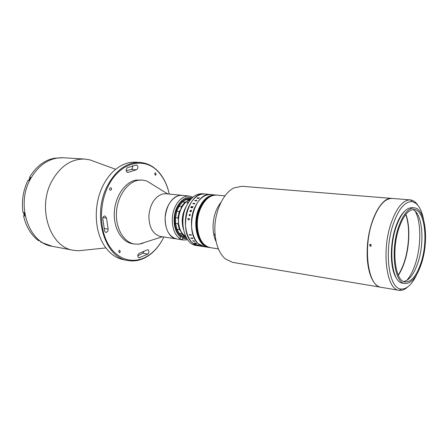 <?xml version="1.0" encoding="UTF-8"?>
<svg xmlns="http://www.w3.org/2000/svg" width="448" height="448" viewBox="0 0 448 448"><rect width="100%" height="100%" fill="white"/><g stroke="black" fill="none" stroke-linecap="round" stroke-linejoin="round"><path stroke-width="0.67" d="M107.912 231.286L108.136 229.102L106.523 218.075L105.011 215.958C103.656 216.031 102.922 216.983 102.81 218.798L104.63 231.129L105.986 232.574L107.912 231.286M148.646 253.058C149.19 251.328 148.882 250.214 147.717 249.715L139.322 253.249C137.396 254.867 137.278 256.407 138.97 257.874L147.812 254.094L148.646 253.058M143.847 251.586L142.811 253.215L137.738 255.853M169.243 194.085C167.367 185.433 163.929 178.254 158.917 172.553C145.27 156.134 119.745 161.538 107.923 186.738C98.834 205.262 99.506 230.703 109.206 245.84C118.871 261.066 135.498 264.298 148.635 255.354C154.89 251.048 159.981 244.927 163.912 236.998M163.626 237.58C159.667 245.431 154.577 251.507 148.35 255.791C141.798 260.17 134.982 261.755 127.898 260.546C104.843 257.93 91.846 215.628 107.106 186.374C115.78 170.122 126.767 162.148 140.084 162.445C147.246 163.005 153.468 166.208 158.743 172.054C163.738 177.733 167.188 184.867 169.103 193.452M140.084 162.445L135.828 162.182C127.803 161.762 120.198 164.92 113.014 171.657C109.021 175.538 105.633 180.309 102.844 185.965C93.626 204.266 94.209 229.88 103.908 244.989C109.222 253.282 115.825 258.205 123.715 259.756L127.898 260.546M154.711 173.398L155.316 175.274L156.094 174.698L155.49 172.822L154.711 173.398M137.614 168.7C138.197 166.746 137.777 165.508 136.349 165.004L127.344 167.737C125.67 169.691 125.793 171.265 127.719 172.463L136.298 169.814L137.614 168.7M132.552 165.715L132.513 168.347L131.197 169.456L126.179 170.688M118.742 250.914L119.274 252.745L120.277 252.062L119.739 250.23L118.742 250.914M109.794 188.317C109.469 189.353 109.693 190.014 110.471 190.299L111.39 189.666C111.714 188.63 111.49 187.97 110.712 187.69L109.794 188.317M84.045 250.197L78.579 250.768L73.483 250.303C50.204 247.481 36.837 208.102 51.85 181.104C60.385 166.079 71.372 158.732 84.812 159.068L89.869 159.863L95.026 161.75M73.483 250.303L52.276 246.31C28.986 243.426 15.534 205.184 30.414 179.06C38.875 164.511 49.829 157.41 63.274 157.752L53.721 158.256L54.936 158.334L50.982 158.99C42.274 161.862 35.123 167.994 29.523 177.38L30.733 177.498L29.109 180.561L27.899 180.443C23.111 190.551 21.459 201.208 22.954 212.419L24.153 212.598L24.774 216.054L23.57 215.874L24.657 215.516M167.916 193.956L166.415 193.127M41.02 241.786L40.813 242.2L52.276 246.31C28.986 243.426 15.534 205.184 30.414 179.06C38.875 164.511 49.829 157.41 63.274 157.752L84.812 159.068M40.813 242.2L42.011 242.418L39.626 240.8L38.427 240.582C31.007 234.92 26.057 226.682 23.57 215.874M29.523 177.38L30.414 178.058M53.721 158.256L53.777 158.609M142.884 243.247L139.07 244.16L134.54 244.065C123.855 242.435 115.534 228.491 116.458 212.492C117.281 196.493 127.215 182.162 138.186 180.275L142.492 180.051L146.905 181.065L152.471 184.503M134.54 244.065L132.423 243.712C121.733 242.082 113.4 228.172 114.318 212.218C115.136 196.263 125.065 181.972 136.041 180.09L142.492 180.051M180.242 239.462L160.552 236.494C152.914 234.382 149.022 227.45 148.876 215.684C150.214 203.846 154.846 196.594 162.77 193.934L165.861 193.754L182.078 195.334L179.01 195.53C171.13 198.262 166.505 205.671 165.133 217.756C165.239 229.751 169.086 236.807 176.669 238.924C166.807 238.095 161.532 219.302 167.882 206.209C171.584 198.716 176.316 195.093 182.078 195.334L189.23 196.034L192.903 197.182M191.974 206.892L193.116 206.466L191.895 207.088L192.746 207.262L192.517 207.794L190.747 207.598L191.038 206.931L191.705 206.427L191.974 206.892L193.11 206.466M179.917 238.521C172.385 234.125 169.814 218.131 175.062 207.021C178.763 199.455 183.484 195.793 189.23 196.034M192.153 197.848C186.032 196.23 180.891 199.534 176.73 207.771C171.998 217.857 173.986 232.31 180.583 236.986M182.711 238.246L187.051 238.952M177.257 208.258C181.026 200.704 185.741 197.484 191.402 198.598C185.713 197.484 180.992 200.726 177.223 208.331C172.598 218.243 174.815 232.428 181.462 236.51C174.798 232.422 172.592 218.17 177.257 208.258M186.502 238.045L182.846 237.283L186.502 238.045M187.617 239.781L183.77 239.999L182.129 239.596M40.712 241.578L39.502 240.778M24.612 215.27L23.638 214.234L24.097 212.587M28.997 180.55L29.042 179.026L30.296 178.27M52.119 159.062L53.318 158.732M381.002 287.28L380.89 287.263C372.669 286.244 366.453 270.413 367.198 250.102C367.718 222.886 380.946 196.493 391.922 198.419L392.034 198.425M380.89 287.263L232.473 262.332L225.288 258.871C218.663 252.874 215.18 243.163 214.838 229.734C214.575 211.495 223.44 192.735 234.102 187.886L241.914 186.284L391.922 198.419M216.126 241.702C214.133 237.546 213.102 232.652 213.046 227.007C213.226 216.983 215.886 208.746 221.021 202.294M197.294 224.946C196.89 208.953 207.183 193.665 216.776 195.104C210.241 194.863 204.837 199.287 200.564 208.37C193.256 224.207 199.125 246.725 210.252 247.638C202.334 245.61 198.016 238.05 197.294 224.946M408.554 237.759C407.725 252.885 404.286 265.322 398.238 275.072C400.73 271.286 402.842 266.638 404.578 261.122C409.422 245.924 409.982 226.162 405.759 214.48C407.96 220.914 408.89 228.676 408.554 237.759M216.726 195.098L216.675 195.093C210.134 194.858 204.73 199.276 200.458 208.359C193.155 224.196 199.024 246.708 210.151 247.621L210.202 247.626M216.518 195.082L216.468 195.076C209.933 194.835 204.523 199.259 200.25 208.337C192.948 224.168 198.817 246.68 209.95 247.587L210 247.598M216.418 195.07L216.367 195.065C209.826 194.83 204.422 199.248 200.15 208.326C192.847 224.157 198.716 246.663 209.849 247.57L209.899 247.582M216.625 195.087L216.569 195.087C210.034 194.846 204.63 199.265 200.357 208.348C193.049 224.179 198.918 246.697 210.05 247.604L210.101 247.61M224.969 195.871L216.468 195.076C209.933 194.835 204.523 199.259 200.25 208.337C192.948 224.168 198.817 246.68 209.95 247.587L209.793 247.565M216.468 195.076L216.367 195.065C209.826 194.83 204.422 199.248 200.15 208.326C192.847 224.157 198.716 246.663 209.849 247.57M216.317 195.059L216.266 195.054C209.726 194.818 204.322 199.237 200.043 208.314C192.741 224.14 198.615 246.646 209.742 247.554L209.692 247.548M216.367 195.065L216.266 195.054C209.726 194.818 204.322 199.237 200.043 208.314C192.741 224.14 198.615 246.646 209.742 247.554M216.21 195.054L216.16 195.048C209.625 194.807 204.215 199.226 199.942 208.303C192.64 224.129 198.509 246.63 209.642 247.542L209.591 247.531M216.266 195.054L216.16 195.048C209.625 194.807 204.215 199.226 199.942 208.303C192.64 224.129 198.509 246.63 209.642 247.542M216.11 195.042L216.059 195.037C209.518 194.796 204.114 199.214 199.842 208.292C192.534 224.112 198.408 246.613 209.541 247.526L209.49 247.514M215.6 194.992L215.55 194.992C209.003 194.751 203.599 199.164 199.326 208.236C192.018 224.045 197.898 246.534 209.031 247.447L209.082 247.453M215.494 194.986L215.443 194.981C208.902 194.74 203.493 199.153 199.22 208.225C191.918 224.034 197.792 246.518 208.93 247.43L208.981 247.436M215.802 195.014L215.751 195.009C209.21 194.768 203.806 199.186 199.528 208.258C192.226 224.073 198.1 246.568 209.238 247.475L209.289 247.486M215.701 195.003L215.65 194.998C209.11 194.757 203.7 199.175 199.427 208.247C192.125 224.062 197.999 246.551 209.138 247.464L209.188 247.47M215.908 195.026L215.443 194.981C208.902 194.74 203.493 199.153 199.22 208.225C191.918 224.034 197.792 246.518 208.93 247.43L208.88 247.425M215.393 194.975L215.342 194.97C208.802 194.729 203.392 199.142 199.119 208.214C191.811 224.022 197.691 246.501 208.83 247.414L208.779 247.408M216.675 195.093C210.134 194.858 204.73 199.276 200.458 208.359C193.155 224.196 199.024 246.708 210.151 247.621L209.95 247.587M216.569 195.087C210.034 194.846 204.63 199.265 200.357 208.348C193.049 224.179 198.918 246.697 210.05 247.604M216.009 195.031L215.958 195.026C209.418 194.79 204.008 199.203 199.735 208.281C192.433 224.101 198.307 246.596 209.44 247.509L209.39 247.503M216.16 195.048L215.852 195.02C209.311 194.779 203.907 199.198 199.634 208.27C192.326 224.09 198.201 246.585 209.339 247.492L208.93 247.43M215.852 195.02C209.311 194.779 203.907 199.198 199.634 208.27C192.326 224.09 198.201 246.585 209.339 247.492M215.751 195.009C209.21 194.768 203.806 199.186 199.528 208.258C192.226 224.073 198.1 246.568 209.238 247.475M216.059 195.037C209.518 194.796 204.114 199.214 199.842 208.292C192.534 224.112 198.408 246.613 209.541 247.526M215.958 195.026C209.418 194.79 204.008 199.203 199.735 208.281C192.433 224.101 198.307 246.596 209.44 247.509M215.443 194.981L215.342 194.97C208.802 194.729 203.392 199.142 199.119 208.214C191.811 224.022 197.691 246.501 208.83 247.414M215.292 194.964L215.242 194.958C208.695 194.723 203.291 199.136 199.018 208.202C191.71 224.006 197.59 246.484 208.729 247.397C197.59 246.484 191.71 224.006 199.018 208.202C203.291 199.136 208.695 194.723 215.242 194.958L202.401 193.76C195.81 193.514 190.372 197.848 186.094 206.769C178.786 222.32 184.761 244.479 195.989 245.42L198.453 245.806C187.247 244.871 181.289 222.645 188.597 207.043C192.875 198.094 198.307 193.749 204.887 193.995C188.272 190.798 177.794 231.778 192.634 242.984L198.453 245.806L204.439 246.73C193.273 245.812 187.359 223.44 194.667 207.715C198.94 198.699 204.355 194.314 210.918 194.555C194.365 191.352 183.865 232.641 198.643 243.902L204.439 246.73L208.729 247.397M215.65 194.998C209.11 194.757 203.7 199.175 199.427 208.247C192.125 224.062 197.999 246.551 209.138 247.464M215.55 194.992C209.003 194.751 203.599 199.164 199.326 208.236C192.018 224.045 197.898 246.534 209.031 247.447M179.032 206.298L181.457 206.567L184.929 202.182L182.504 201.93L179.032 206.298L177.027 210.622L175.526 217.711L177.951 218.014L179.256 211.557L176.826 211.271M179.256 211.557L180.835 209.306L181.457 206.567M182.812 236.477L185.17 236.824L181.67 233.772L179.256 233.425L181.748 235.85M175.577 223.395L176.988 229.309L179.402 229.645L178.002 223.714L175.577 223.395L175.526 217.711M184.929 202.182L185.735 202.07L181.496 207.43M179.939 210.963L178.349 218.854L177.951 218.014M178.002 223.714L178.382 222.891L178.349 218.854M178.382 222.891L180.096 230.132L179.402 229.645M181.67 233.772L181.698 233.055L180.096 230.132M176.988 229.309L179.256 233.425M185.842 236.79L185.17 236.824M181.698 233.055L185.802 236.712M185.198 236.824L186.116 237.339M190.394 199.718L188.244 200.446L188.468 199.892L190.781 199.27M185.735 202.07L188.244 200.446M190.226 199.002L186.049 199.64L182.504 201.93M186.049 199.64L188.468 199.892M188.199 202.754L187.174 202.938L188.518 202.255M189.594 200.726L189.224 200.402L189.941 200.273M183.394 229.034L183.322 228.816C181.182 220.982 182.14 213.567 186.183 206.573M185.584 236.253C182.935 234.791 180.964 232.142 179.665 228.312C175.834 217.627 181.826 201.645 190.075 200.105M187.174 202.938L187.174 202.502L188.104 202.16M184.783 210.235C182.834 215.04 182.218 220.007 182.935 225.137M189.258 200.558L189.61 200.704M189.011 200.598L189.437 200.402M189.902 200.323L189.392 200.418L189.65 200.642M214.984 233.688L214.004 235.598L214.984 233.688M199.903 245.924L200.754 246.019M214.978 233.604L213.993 235.536L214.978 233.604M182.946 237.714L181.171 236.527L180.695 236.734L179.799 238.795M180.191 238.784L179.715 238.991L181.574 239.977L182.056 239.77L180.191 238.784M196.991 198.274L197.277 197.932L199.377 197.882L198.75 198.447L196.98 198.274L197.26 197.949L199.371 197.887M194.746 200.726L194.925 200.402L197.008 200.301L196.431 201.012L196.51 200.698L194.746 200.726M193.57 203.644L194.846 203.286L194.37 204.075L194.41 203.734L193.57 203.644M190.35 211.249L191.274 211.17L191.106 211.714L189.952 211.579L190.014 211.21L190.686 210.386L191.486 210.291L191.38 210.84L190.254 210.778L190.35 211.249L191.274 211.17M190.243 215.281L189.846 215.746L189.56 214.676L189.151 214.956L189.224 215.572L189.073 214.956L190.159 214.262L190.243 215.281M189.633 219.262L188.653 219.985L187.824 218.977L187.88 218.467L188.339 218.411L187.897 219.022L188.675 219.727L189.566 219.24L189.202 218.518L189.633 219.262M209.205 194.398L208.835 194.365M207.402 194.23L208.757 194.354M189.672 235.166L189.342 234.623L191.022 234.864L191.05 234.511L191.363 235.413L191.078 235.021L189.622 234.814L189.599 235.161L189.347 234.623M191.139 238.426L190.753 237.944L192.427 238.19L192.416 237.882L192.825 238.678L191.05 238.118L191.066 238.42L190.758 237.944M194.611 241.427L193.127 240.901L194.152 240.811L194.611 241.433L193.385 241.041M192.875 240.951L192.578 240.772M195.132 243.488L194.751 242.889L196.028 243.029L195.58 243.303L196.818 243.751L195.07 243.482L194.533 242.911M201.477 246.226L200.43 246.058M200.217 246.008L200.698 246.103M200.894 246.075L200.021 245.946M198.794 245.202L197.506 244.888L198.794 245.202M215.18 239.495L215.606 239.557M215.678 239.428L215.124 239.35M188.843 219.738L189.566 219.24L189.207 218.518M188.821 219.996L187.83 218.977L187.886 218.467L188.339 218.411M189.823 215.51L190.131 214.743L189.638 214.682L189.862 215.516L190.131 214.743M189.202 215.566L189.078 214.956L190.243 214.346M189.566 214.676L189.795 215.734M189.958 211.579L190.187 210.756L191.559 210.302M191.828 207.082L191.632 206.651L191.027 207.144L191.828 207.082M190.753 207.598L191.044 206.937L191.923 206.517M191.789 207.334L192.746 207.267M195.642 243.41L194.695 243.034M196.812 243.746L195.076 243.421M196.213 243.208L195.586 243.298M192.814 203.594L193.099 203.386M194.303 204.064L194.454 203.756M193.222 203.952L193.424 203.476L194.846 203.291M193.536 241.265L193.122 240.884M192.825 238.672L191.005 238.123M192.472 238.179L192.349 237.877M191.363 235.413L191.078 235.021L189.577 234.819M191.066 234.853L190.977 234.5M198.626 245.045L197.59 244.899M197.949 245.062L197.406 244.798M198.083 245.168L197.775 245.045M199.153 245.33L198.016 245.123M398.272 275.145C400.775 271.348 402.903 266.678 404.65 261.134C409.506 245.902 410.054 226.094 405.81 214.418C410.054 226.094 409.506 245.902 404.65 261.134C402.903 266.678 400.775 271.348 398.272 275.145M407.719 286.944C404.925 289.509 402.147 290.651 399.386 290.36L399.039 290.31C386.568 289.834 381.343 251.339 391.014 223.429C396.581 207.698 402.998 199.858 410.267 199.898L410.614 199.937C413.364 200.329 415.778 202.115 417.861 205.285M399.039 290.31L381.114 287.297C368.256 286.72 362.656 248.847 372.445 221.48C378.084 206.046 384.653 198.363 392.146 198.436L410.267 199.898M423.595 219.565C421.411 208.74 417.542 202.77 411.986 201.656C404.886 201.342 398.602 208.925 393.137 224.398C383.734 251.63 388.959 289.1 401.134 289.027C406.795 289.302 412.009 284.463 416.774 274.501M396.458 278.158C390.18 269.567 389.553 245.235 395.427 227.78C398.014 219.968 401.139 214.39 404.79 211.053M370.306 246.378L369.561 244.798L370.474 244.322L371.224 245.874L370.306 246.378M370.95 244.53L371.123 246.036M404.796 261.15C403.032 266.762 400.876 271.477 398.334 275.285C400.876 271.477 403.032 266.762 404.796 261.15C409.668 245.862 410.2 225.954 405.91 214.295C410.2 225.954 409.668 245.862 404.796 261.15M415.268 211.271C421.148 221.973 421.249 245.218 415.75 262.679C413.342 270.441 410.312 276.382 406.672 280.51M412.642 209.574C422.162 212.526 424.934 240.929 418.303 261.498C414.411 273.616 409.545 280.286 403.704 281.512M421.294 261.912C416.926 275.391 411.561 282.078 405.205 281.96C395.276 281.607 391.227 250.846 398.843 228.514C403.267 215.802 408.386 209.462 414.198 209.507C424.687 209.843 428.35 240.05 421.294 261.912M398.311 227.724C402.931 214.469 408.268 207.861 414.327 207.9C425.292 208.253 429.106 239.781 421.747 262.595C417.194 276.685 411.589 283.668 404.936 283.545C394.582 283.175 390.348 251.048 398.311 227.724M404.936 283.545L402.64 283.175C392.241 282.794 387.968 250.734 395.948 227.466C400.574 214.245 405.927 207.654 412.014 207.698L414.327 207.9M398.3 275.218C400.826 271.415 402.965 266.722 404.723 261.145C409.584 245.885 410.127 226.022 405.86 214.357C410.127 226.022 409.584 245.885 404.723 261.145C402.965 266.722 400.826 271.415 398.3 275.218M104.009 228.48L108.136 229.102M127.036 172.211L128.43 172.318M131.197 169.456L136.298 169.814M142.811 253.215L147.812 254.094M138.494 257.667L139.49 257.846M102.978 217.588L106.523 218.075M158.917 172.553L158.743 172.054M115.662 169.305L89.869 159.863M105.902 247.918L78.579 250.768M148.635 255.354L148.35 255.791M167.72 193.934L146.905 181.065M162.406 236.774L139.07 244.16M183.77 239.999L182.067 239.742M218.383 248.898L210.151 247.621M182.314 234.55L181.429 236.583M183.249 235.48L182.554 237.07M183.03 237.513L182.056 239.77M208.634 194.342L207.486 194.236M411.986 201.656L410.614 199.937M370.854 244.67L369.561 244.798M401.134 289.027L399.386 290.36"/></g></svg>
